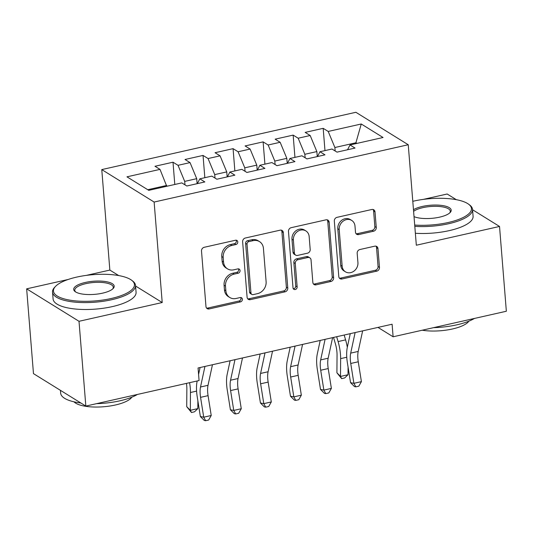 <?xml version="1.0" encoding="UTF-8"?>
<svg xmlns="http://www.w3.org/2000/svg" width="533" height="533" viewBox="0 0 533 533"><rect width="100%" height="100%" fill="white"/><g stroke="black" fill="none" stroke-linecap="round" stroke-linejoin="round"><path stroke-width="0.8" d="M237.771 241.922A2.285 1.979 121.8 0 0 235.533 240.23L204.206 247.292A3.271 2.832 121.8 0 0 201.507 251.043L205.971 306.522A3.271 2.832 121.8 0 0 207.197 308.634A3.271 2.832 121.8 0 0 209.163 308.94L240.49 301.878A2.285 1.979 121.8 0 0 240.143 297.561L236.092 298.473A10.46 9.061 121.8 0 1 229.79 297.501A10.46 9.061 121.8 0 1 225.865 290.738L225.492 286.114A10.46 9.061 121.8 0 1 234.134 274.122L238.184 273.209A2.285 1.979 121.8 0 0 237.838 268.899L233.787 269.811A10.46 9.061 121.8 0 1 227.478 268.839A10.46 9.061 121.8 0 1 223.554 262.076L223.187 257.452A10.46 9.061 121.8 0 1 231.828 245.46L235.879 244.547A2.285 1.979 121.8 0 0 237.771 241.922M227.478 268.839L226.065 267.959A10.46 9.061 121.8 0 1 222.141 261.197L221.768 256.573A10.46 9.061 121.8 0 1 230.409 244.58L234.467 243.668A2.285 1.979 121.8 0 0 236.092 240.183M206.564 308.074A3.271 2.832 121.8 0 0 207.75 308.061L239.077 300.998A2.285 1.979 121.8 0 0 240.703 297.514M229.79 297.501L228.371 296.621A10.46 9.061 121.8 0 1 224.446 289.859L224.073 285.242A10.46 9.061 121.8 0 1 232.714 273.249L236.772 272.336A2.285 1.979 121.8 0 0 238.398 268.852M373.566 231.222A3.271 2.832 121.8 0 0 376.265 227.478L375.012 211.914A3.271 2.832 121.8 0 0 373.786 209.795A3.271 2.832 121.8 0 0 371.821 209.496L337.029 217.337A3.271 2.832 121.8 0 0 334.324 221.088L338.788 276.567A3.271 2.832 121.8 0 0 340.021 278.679A3.271 2.832 121.8 0 0 341.986 278.986L376.778 271.137A3.271 2.832 121.8 0 0 379.476 267.393L377.964 248.591A3.271 2.832 121.8 0 0 376.738 246.479A3.271 2.832 121.8 0 0 374.772 246.173L359.882 249.531A3.271 2.832 121.8 0 0 357.177 253.275L357.929 262.602A8.741 7.575 121.8 0 1 353.952 271.117A8.741 7.575 121.8 0 1 345.437 271.81A8.741 7.575 121.8 0 1 342.159 266.16L339.215 229.636A8.741 7.575 121.8 0 1 343.192 221.115A8.741 7.575 121.8 0 1 351.713 220.422A8.741 7.575 121.8 0 1 354.991 226.079L355.484 232.161A3.271 2.832 121.8 0 0 356.71 234.28A3.271 2.832 121.8 0 0 358.676 234.58L373.566 231.222L372.154 230.349A3.271 2.832 121.8 0 0 374.852 226.598L373.6 211.035A3.271 2.832 121.8 0 0 373.007 209.482M392.101 324.224L198.063 367.983L199.076 380.542L85.833 406.079L79.011 321.299L162.212 302.531L154.13 202.047L408.245 144.743L416.326 245.227L499.528 226.458L506.35 311.245L393.114 336.783L392.101 324.224M283.323 232.588A3.271 2.832 121.8 0 0 282.097 230.476A3.271 2.832 121.8 0 0 280.125 230.176L245.333 238.018A3.271 2.832 121.8 0 0 242.635 241.769L247.099 297.247A3.271 2.832 121.8 0 0 248.325 299.359A3.271 2.832 121.8 0 0 250.297 299.666L285.088 291.817A3.271 2.832 121.8 0 0 287.787 288.073L283.323 232.588L281.904 231.715A3.271 2.832 121.8 0 0 281.311 230.163M291.185 227.678L325.969 219.836A3.271 2.832 121.8 0 1 327.942 220.136A3.271 2.832 121.8 0 1 329.167 222.254L333.631 277.733A3.271 2.832 121.8 0 1 330.933 281.477L316.042 284.835A3.271 2.832 121.8 0 1 314.07 284.535A3.271 2.832 121.8 0 1 312.844 282.417L311.039 259.917A3.271 2.832 121.8 0 0 309.806 257.805A3.271 2.832 121.8 0 0 307.841 257.499L297.96 259.731A3.271 2.832 121.8 0 0 295.262 263.475L297.147 286.901A2.285 1.979 121.8 0 1 293.017 287.833L288.48 231.429A3.271 2.832 121.8 0 1 291.185 227.678M154.13 202.047L101.77 169.594L355.877 112.283L408.245 144.743M174.791 184.471L173.005 162.205L154.983 166.269L160.007 169.381L126.961 176.829L148.76 190.341L181.8 182.892L186.823 186.004L204.845 181.94L199.822 178.828L211.834 176.117L216.858 179.228L234.88 175.164L229.856 172.052L241.869 169.341L246.899 172.452L264.921 168.388L259.891 165.277L271.91 162.565L276.933 165.683L294.956 161.619L289.932 158.501L301.945 155.796L306.968 158.907L324.99 154.843L319.967 151.732L331.986 149.02L337.009 152.132L355.031 148.067L350.008 144.956L347.536 149.76M173.005 162.205L178.029 165.317L190.041 162.605L196.71 178.675L197.117 183.685M204.832 177.696L203.04 155.429L185.018 159.494L190.041 162.605M203.04 155.429L208.063 158.541L220.076 155.836L226.752 171.899L227.151 176.909M234.866 170.92L233.074 148.654L215.052 152.718L220.076 155.836M233.074 148.654L238.098 151.765L250.117 149.06L256.786 165.13L257.186 170.134M264.908 164.144L263.115 141.878L245.093 145.942L250.117 149.06M263.115 141.878L268.139 144.996L280.151 142.284L286.821 158.354L287.227 163.358M294.942 157.375L293.15 135.109L275.128 139.173L280.151 142.284M293.15 135.109L298.174 138.22L310.186 135.509L316.862 151.579L317.262 156.589M324.977 150.599L323.185 128.333L305.162 132.397L310.186 135.509M323.185 128.333L328.208 131.444L361.254 123.996L383.047 137.501L350.008 144.956M319.967 151.732L317.501 156.535M355.977 143.61L355.911 142.771L334.884 147.514L335.164 150.992M328.208 131.444L334.884 147.514M361.254 123.996L355.911 142.771L356.91 143.397M289.932 158.501L287.46 163.305M316.862 151.579L304.843 154.29L305.123 157.761M298.174 138.22L304.843 154.29M259.891 165.277L257.426 170.08M286.821 158.354L274.808 161.066L275.088 164.537M268.139 144.996L274.808 161.066M229.856 172.052L227.391 176.856M256.786 165.13L244.774 167.835L245.053 171.313M238.098 151.765L244.774 167.835M199.822 178.828L197.35 183.625M226.752 171.899L214.732 174.611L215.012 178.089M208.063 158.541L214.732 174.611M196.71 178.675L184.698 181.387L184.978 184.858M178.029 165.317L184.698 181.387M377.984 327.409L393.114 336.783M499.528 226.458L472.558 209.742M456.315 199.675L447.167 194.005L423.329 199.382M68.137 279.485L26.65 288.839L79.011 321.299M26.65 288.839L33.472 373.626L85.833 406.079M118.719 275.574L109.851 270.078L86.313 275.388M109.851 270.078L101.77 169.594M160.007 169.381L166.742 186.284M166.676 185.451L147.754 189.715M162.212 302.531L135.569 286.014M247.692 298.8A3.271 2.832 121.8 0 0 248.878 298.786L283.669 290.938A3.271 2.832 121.8 0 0 286.368 287.194L281.904 231.715M248.924 241.602A2.285 1.979 121.8 0 0 247.032 244.227L250.956 292.923A2.285 1.979 121.8 0 0 253.188 294.616L257.466 293.656A10.46 9.061 121.8 0 0 266.107 281.664L263.429 248.371A10.46 9.061 121.8 0 0 259.504 241.609A10.46 9.061 121.8 0 0 253.202 240.636L248.924 241.602L247.512 240.723A2.285 1.979 121.8 0 0 245.62 243.348L247.032 244.227M251.809 294.403L250.397 293.53A2.285 1.979 121.8 0 1 249.537 292.051L245.62 243.348M259.504 241.609L258.092 240.736A10.46 9.061 121.8 0 0 251.783 239.763L253.202 240.636M247.512 240.723L251.783 239.763M313.444 283.969A3.271 2.832 121.8 0 0 314.63 283.962L329.514 280.605A3.271 2.832 121.8 0 0 332.219 276.854L327.755 221.375A3.271 2.832 121.8 0 0 327.155 219.823M309.806 257.805L308.394 256.926A3.271 2.832 121.8 0 0 306.422 256.626L296.548 258.851A3.271 2.832 121.8 0 0 293.85 262.602L295.735 286.021L297.147 286.901M293.283 288.693A2.285 1.979 121.8 0 0 295.735 286.021M309.16 236.572A8.741 7.575 121.8 0 0 305.875 230.916A8.741 7.575 121.8 0 0 297.361 231.608A8.741 7.575 121.8 0 0 293.383 240.13L294.416 252.995A3.271 2.832 121.8 0 0 295.648 255.107A3.271 2.832 121.8 0 0 297.614 255.414L307.494 253.188A3.271 2.832 121.8 0 0 310.193 249.437L309.16 236.572M305.875 230.916L304.463 230.043A8.741 7.575 121.8 0 0 295.948 230.736A8.741 7.575 121.8 0 0 291.971 239.25L293.383 240.13M295.648 255.107L294.229 254.234A3.271 2.832 121.8 0 1 293.003 252.122L291.971 239.25M356.077 233.714A3.271 2.832 121.8 0 0 357.263 233.707L372.154 230.349M351.713 220.422L350.294 219.549A8.741 7.575 121.8 0 0 341.78 220.242A8.741 7.575 121.8 0 0 337.802 228.757L339.215 229.636M345.437 271.81L344.025 270.937A8.741 7.575 121.8 0 1 340.74 265.281L337.802 228.757M339.388 278.119A3.271 2.832 121.8 0 0 340.574 278.106L375.365 270.264A3.271 2.832 121.8 0 0 378.064 266.513L376.551 247.712A3.271 2.832 121.8 0 0 375.958 246.159M186.457 383.387A16.65 6.343 77.3 0 1 186.856 388.85L186.73 406.666L190.321 410.31L190.454 392.495A24.978 9.507 -102.7 0 0 189.588 382.681M191.474 412.502L190.321 410.31L197.83 408.618L194.472 411.822L191.474 412.502L186.73 406.666M197.83 408.618L197.89 400.956M212.454 364.739L208.023 385.306A16.65 6.343 -102.7 0 0 208.07 395.653L211.228 415.5L203.719 417.192L205.638 420.717L204.299 420.45L200.368 416.533L197.21 396.685A24.978 9.507 77.3 0 1 197.137 381.162L197.177 380.968M204.945 366.431L200.515 386.998A16.65 6.343 -102.7 0 0 200.561 397.345L203.719 417.192L200.368 416.533M211.228 415.5L208.643 420.037L205.638 420.717M198.582 374.446L200.075 367.53M242.495 357.963L238.058 378.53A16.65 6.343 -102.7 0 0 238.104 388.877L241.269 408.731L233.754 410.423L235.673 413.941L234.333 413.675L230.403 409.764L227.245 389.909A24.978 9.507 77.3 0 1 227.171 374.386L230.109 360.754M234.986 359.655L230.549 380.222A16.65 6.343 -102.7 0 0 230.596 390.569L233.754 410.423L230.403 409.764M241.269 408.731L238.677 413.262L235.673 413.941M272.53 351.187L268.092 371.754A16.65 6.343 -102.7 0 0 268.146 382.101L271.304 401.955L263.795 403.648L265.714 407.165L264.368 406.899L260.437 402.988L257.279 383.134A24.978 9.507 77.3 0 1 257.206 367.617L260.151 353.979M265.021 352.879L260.584 373.446A16.65 6.343 -102.7 0 0 260.637 383.793L263.795 403.648L260.437 402.988M271.304 401.955L268.719 406.486L265.714 407.165M111.217 298.507A40.628 13.165 -4.6 0 0 131.631 280.245A40.628 13.165 -4.6 0 0 76.685 277.1A40.628 13.165 -4.6 0 0 55.545 286.368A40.628 13.165 -4.6 0 0 67.025 299.606A40.628 13.165 -4.6 0 0 111.217 298.507M131.631 280.245L132.637 281.004A41.627 13.492 175.4 0 1 135.515 285.408A41.627 13.492 175.4 0 1 111.717 299.713A41.627 13.492 175.4 0 1 52.534 292.084A41.627 13.492 175.4 0 1 54.672 287.274L55.545 286.368M102.583 293.157A20.314 6.583 175.4 0 1 75.106 291.584A20.314 6.583 175.4 0 1 85.32 282.45A20.314 6.583 175.4 0 1 107.413 281.904A20.314 6.583 175.4 0 1 113.156 288.52A20.314 6.583 175.4 0 1 102.583 293.157M112.67 288.979A19.315 6.256 -4.6 0 0 113.276 287.2A19.315 6.256 -4.6 0 0 85.82 283.656A19.315 6.256 -4.6 0 0 74.773 290.292A19.315 6.256 -4.6 0 0 75.659 291.957M137.447 394.44A41.627 13.492 175.4 0 1 119.852 400.823A41.627 13.492 175.4 0 1 96.546 403.668M131.864 397.172A29.968 9.714 175.4 0 1 115.481 404.973A29.968 9.714 175.4 0 1 74.007 401.822M135.515 285.408L136.075 292.317A41.627 13.492 175.4 0 1 112.27 306.622A41.627 13.492 175.4 0 1 53.093 298.993L52.534 292.084M80.863 403.001A41.627 13.492 175.4 0 1 60.669 393.194L60.442 390.343M414.701 225.059A40.628 13.165 -4.6 0 0 448.233 222.501A40.628 13.165 -4.6 0 0 468.647 204.246A40.628 13.165 -4.6 0 0 413.701 201.101A40.628 13.165 -4.6 0 0 412.795 201.307M468.647 204.246L469.653 204.998A41.627 13.492 175.4 0 1 472.531 209.402A41.627 13.492 175.4 0 1 448.733 223.707A41.627 13.492 175.4 0 1 414.807 226.358M413.468 209.729A20.314 6.583 175.4 0 1 422.329 206.451A20.314 6.583 175.4 0 1 444.429 205.898A20.314 6.583 175.4 0 1 450.165 212.514A20.314 6.583 175.4 0 1 439.598 217.151A20.314 6.583 175.4 0 1 414.028 216.638M449.685 212.973A19.315 6.256 -4.6 0 0 450.292 211.195A19.315 6.256 -4.6 0 0 422.836 207.657A19.315 6.256 -4.6 0 0 413.601 211.334M474.463 318.434A41.627 13.492 175.4 0 1 456.868 324.817A41.627 13.492 175.4 0 1 433.556 327.662M468.88 321.166A29.968 9.714 175.4 0 1 452.49 328.968A29.968 9.714 175.4 0 1 422.203 330.22M472.531 209.402L473.084 216.311A41.627 13.492 175.4 0 1 449.286 230.616A41.627 13.492 175.4 0 1 415.367 233.267M302.564 344.411L298.134 364.978A16.65 6.343 -102.7 0 0 298.18 375.325L301.338 395.18L293.83 396.872L295.748 400.39L294.409 400.13L290.478 396.212L287.32 376.358A24.978 9.507 77.3 0 1 287.247 360.841L290.185 347.21M295.055 346.11L290.625 366.677A16.65 6.343 -102.7 0 0 290.672 377.024L293.83 396.872L290.478 396.212M301.338 395.18L298.753 399.717L295.748 400.39M332.605 337.642L328.168 358.209A16.65 6.343 -102.7 0 0 328.215 368.556L331.379 388.404L323.864 390.103L325.79 393.62L324.444 393.354L320.513 389.436L317.355 369.589A24.978 9.507 77.3 0 1 317.282 354.065L320.22 340.434M325.097 339.334L320.659 359.902A16.65 6.343 -102.7 0 0 320.706 370.248L323.864 390.103L320.513 389.436M331.379 388.404L328.788 392.941L325.79 393.62M333.525 337.429L335.344 343.612A16.65 6.343 77.3 0 1 337.043 354.978L336.916 372.794L340.507 376.438L340.634 358.622A24.978 9.507 -102.7 0 0 338.089 341.573L336.663 336.723M341.653 378.63L340.507 376.438L348.016 374.746L344.658 377.95L341.653 378.63L336.916 372.794M348.016 374.746L348.069 367.09M347.316 347.309A24.978 9.507 -102.7 0 0 345.597 339.874L344.171 335.03M362.64 330.866L358.203 351.434A16.65 6.343 -102.7 0 0 358.256 361.78L361.414 381.635L353.905 383.327L355.824 386.845L354.485 386.578L350.554 382.667L347.389 362.813A24.978 9.507 77.3 0 1 347.316 347.289L350.261 333.658M355.131 332.559L350.694 353.126A16.65 6.343 -102.7 0 0 350.747 363.473L353.905 383.327L350.554 382.667M361.414 381.635L358.829 386.165L355.824 386.845M230.409 244.58L231.828 245.46M221.768 256.573L223.187 257.452M222.141 261.197L223.554 262.076M236.772 272.336L238.184 273.209M232.714 273.249L234.134 274.122M224.073 285.242L225.492 286.114M224.446 289.859L225.865 290.738M239.077 300.998L240.49 301.878M207.75 308.061L209.163 308.94M234.467 243.668L235.879 244.547M286.368 287.194L287.787 288.073M283.669 290.938L285.088 291.817M248.878 298.786L250.297 299.666M249.537 292.051L250.956 292.923M327.755 221.375L329.167 222.254M332.219 276.854L333.631 277.733M329.514 280.605L330.933 281.477M314.63 283.962L316.042 284.835M306.422 256.626L307.841 257.499M296.548 258.851L297.96 259.731M293.85 262.602L295.262 263.475M293.003 252.122L294.416 252.995M357.263 233.707L358.676 234.58M340.74 265.281L342.159 266.16M376.551 247.712L377.964 248.591M378.064 266.513L379.476 267.393M375.365 270.264L376.778 271.137M340.574 278.106L341.986 278.986M373.6 211.035L375.012 211.914M374.852 226.598L376.265 227.478M190.454 392.495L196.584 391.115M208.023 385.306L200.515 386.998M208.07 395.653L200.561 397.345M238.058 378.53L230.549 380.222M238.104 388.877L230.596 390.569M268.092 371.754L260.584 373.446M268.146 382.101L260.637 383.793M298.134 364.978L290.625 366.677M298.18 375.325L290.672 377.024M328.168 358.209L320.659 359.902M328.215 368.556L320.706 370.248M340.634 358.622L346.77 357.243M338.089 341.573L345.597 339.874M358.203 351.434L350.694 353.126M358.256 361.78L350.747 363.473"/></g></svg>
